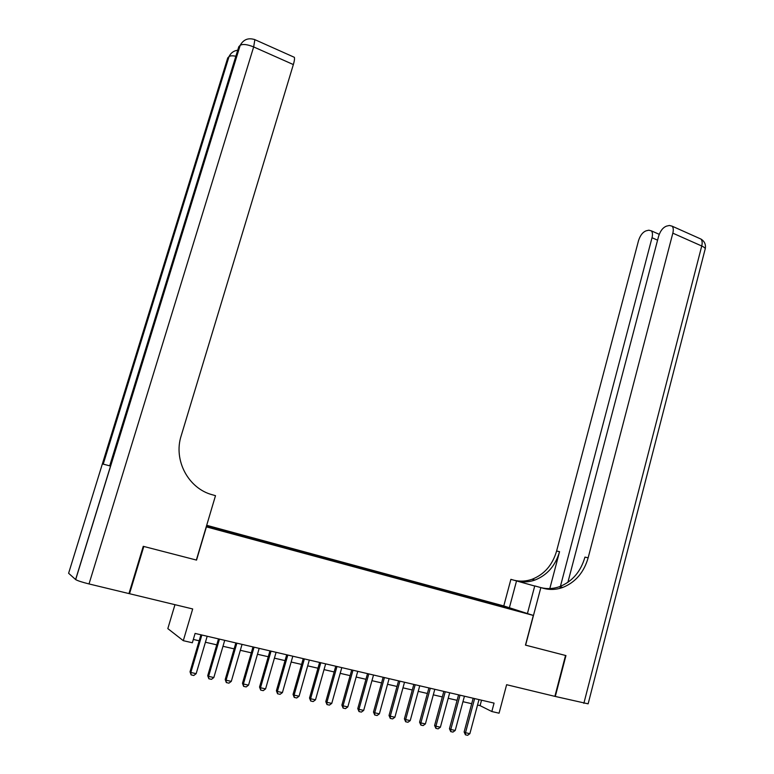 <?xml version="1.0" encoding="UTF-8"?>
<svg xmlns="http://www.w3.org/2000/svg" width="774" height="774" viewBox="0 0 774 774"><rect width="100%" height="100%" fill="white"/><g stroke="black" fill="none" stroke-linecap="round" stroke-linejoin="round"><path stroke-width="1.16" d="M219.439 530.296L212.153 528.168L219.439 530.296M174.963 604.678L167.823 628.614L183.293 640.679L192.349 642.759L195.096 633.432L494.064 703.111L491.829 711.529L499.066 713.193L506.622 684.709L554.881 696.358L565.533 655.472L525.469 645.119L533.325 615.436L206.232 526.823M533.325 615.436L503.642 605.897L206.687 525.294M206.406 526.891L196.538 560.095L143.819 546.463L129.519 593.716L129.026 593.339M516.345 610.463L523.872 612.679L516.277 610.696M206.426 526.185L503.013 607.058M206.561 525.73L486.024 601.263L518.706 611.015L503.226 606.826M183.293 640.679L192.687 608.954L129.519 593.716M477.539 705.056L480.074 705.636L491.829 711.529M193.326 639.44L199.17 640.795M205.42 642.236L216.759 644.848M222.98 646.29L234.135 648.864M240.327 650.295L251.298 652.83M257.471 654.253L268.268 656.739M274.412 658.161L285.026 660.609M291.15 662.022L301.589 664.431M307.694 665.843L317.959 668.214M324.035 669.616L334.145 671.948M340.192 673.341L350.138 675.644M356.156 677.027L365.947 679.291M371.946 680.675L381.572 682.9M387.542 684.274L397.023 686.461M402.973 687.834L412.29 689.992M418.221 691.356L427.393 693.475M433.305 694.839L442.331 696.929M448.214 698.283L457.095 700.335M462.958 701.689L471.695 703.701M481.534 700.189L480.074 705.636M491.519 603.943L491.345 602.985M485.724 602.375L486.024 601.263M220.29 529.455L220.271 530.132M506.235 607.638L506.593 607.126M478.99 699.599L469.876 733.675L467.631 735.3L465.435 734.826L465.493 732.717L464.129 731.952L473.166 698.245M469.876 733.675L465.493 732.717L474.636 698.583M465.435 734.826L464.129 731.952M583.857 703.343L701.737 246.006C704.63 247.361 705.724 248.551 705.027 249.586L588.134 703.837L555.297 696.455L565.949 655.578L525.614 645.148L540.842 587.592L543.213 588.269C549.734 590.049 556.245 589.778 562.766 587.456C575.469 582.309 583.935 572.421 588.153 557.802L672.829 233.168C673.603 229.965 673.38 227.633 672.161 226.192L669.394 225.466L666.578 226.114C662.999 227.45 660.338 230.836 658.597 236.283L567.884 582.348M527.423 613.54L534.747 585.918L540.842 587.592M503.777 605.936L510.888 579.349L534.718 586.034M509.379 607.745L516.539 580.906M559.902 588.356L560.308 586.808M560.424 586.334L652.018 237.734C652.782 234.551 652.579 232.268 651.389 230.865L648.835 230.197L646.164 230.816C642.759 232.094 640.214 235.383 638.511 240.695L556.603 551.03C552.52 564.991 544.345 574.405 532.067 579.281C526.185 581.342 520.273 581.68 514.342 580.297M517.042 581.042C523.031 582.464 528.99 582.125 534.931 580.045C547.247 575.14 555.451 565.688 559.544 551.669L549.821 588.569M541.268 587.718C547.421 589.169 553.545 588.801 559.65 586.624C572.315 581.506 580.742 571.667 584.951 557.116L588.153 557.802M143.258 546.318L196.364 560.047L215.501 495.67L212.473 494.809C188.469 488.675 173.192 460.317 181.174 435.81L293.356 64.571L253.659 46.933L89.02 583.944L128.958 593.581L143.258 546.318M89.02 583.944C82.034 582.183 77.584 580.742 75.668 579.6L68.605 573.253L227.74 57.905L229.036 56.599C230.207 55.699 232.49 55.583 235.877 56.241M228.93 56.696L103.155 464.119L109.705 465.832L238.808 46.701L240.201 45.308C242.813 43.828 247.293 44.37 253.659 46.933L254.869 39.658L254.085 39.348M293.501 56.928L294.362 57.315C294.759 58.524 294.42 60.943 293.356 64.571M464.429 696.203L455.218 730.462L452.954 732.098L450.739 731.614L450.787 729.485L449.442 728.731L458.576 694.839M455.218 730.462L450.787 729.485L460.027 695.178M450.739 731.614L449.442 728.731M449.704 692.769L440.387 727.212L438.123 728.856L435.888 728.363L435.907 726.225L434.601 725.47L443.821 691.405M440.387 727.212L435.907 726.225L445.253 691.733M435.888 728.363L434.601 725.47M434.804 689.305L425.4 723.922L423.126 725.577L420.863 725.083L420.863 722.926L419.576 722.171L428.902 687.931M425.4 723.922L420.863 722.926L430.305 688.25M420.863 725.083L419.576 722.171M419.74 685.793L410.23 720.594L407.956 722.258L405.663 721.765L405.653 719.588L404.396 718.843L413.819 684.409M410.23 720.594L405.653 719.588L415.193 684.729M405.663 721.765L404.396 718.843M404.512 682.242L394.895 717.237L392.602 718.911L390.289 718.407L390.26 716.221L389.032 715.466L398.562 680.859M394.895 717.237L390.26 716.221L399.906 681.168M390.289 718.407L389.032 715.466M389.099 678.653L379.386 713.831L377.083 715.515L374.742 715.012L374.693 712.806L373.494 712.061L383.13 677.26M379.386 713.831L374.693 712.806L384.446 677.56M374.742 715.012L373.494 712.061M373.513 675.015L363.693 710.387L361.381 712.09L359.01 711.567L358.942 709.352L357.781 708.607L367.524 673.622M363.693 710.387L358.942 709.352L368.801 673.922M359.01 711.567L357.781 708.607M357.752 671.339L347.816 706.914L345.504 708.616L343.105 708.094L343.017 705.859L341.885 705.124L351.735 669.936M347.816 706.914L343.017 705.859L352.983 670.236M343.105 708.094L341.885 705.124M341.798 667.623L331.756 703.392L329.434 705.104L327.005 704.582L326.899 702.328L325.796 701.592L335.761 666.221M331.756 703.392L326.899 702.328L336.98 666.501M327.005 704.582L325.796 701.592M325.661 663.86L315.502 699.822L313.18 701.554L310.722 701.021L310.587 698.748L309.523 698.022L319.594 662.447M315.502 699.822L310.587 698.748L320.784 662.728M310.722 701.021L309.523 698.022M309.329 660.058L299.064 696.223L296.723 697.964L294.246 697.422L294.091 695.129L293.056 694.404L303.244 658.635M299.064 696.223L294.091 695.129L304.395 658.906M294.246 697.422L293.056 694.404M292.814 656.207L282.423 692.575L280.082 694.326L277.566 693.775L277.392 691.472L276.395 690.747L286.699 654.785M282.423 692.575L277.392 691.472L287.822 655.046M277.566 693.775L276.395 690.747M276.095 652.308L265.588 688.879L263.237 690.65L260.693 690.089L260.49 687.767L259.542 687.051L269.952 650.876M265.588 688.879L260.49 687.767L271.035 651.137M260.693 690.089L259.542 687.051M259.174 648.37L248.541 685.145L246.19 686.925L243.617 686.364L243.394 684.013L242.475 683.307L253.011 646.929M248.541 685.145L243.394 684.013L254.056 647.18M243.617 686.364L242.475 683.307M242.049 644.374L231.3 681.362L228.94 683.152L226.327 682.581L226.085 680.22L225.205 679.514L235.857 642.933M231.3 681.362L226.085 680.22L236.873 643.175M226.327 682.581L225.205 679.514M224.721 640.34L213.837 677.531L211.476 679.34L208.835 678.759L208.564 676.379L207.722 675.683L218.5 638.889M213.837 677.531L208.564 676.379L219.477 639.121M208.835 678.759L207.722 675.683M207.18 636.247L196.17 673.661L193.79 675.479L191.12 674.889L190.83 672.49L190.027 671.793L200.94 634.796M196.17 673.661L190.83 672.49L201.869 635.009M191.12 674.889L190.027 671.793M559.544 551.669L556.603 551.03M699.057 238.218L700.963 239.069C702.231 240.52 702.492 242.833 701.737 246.006L672.829 233.168M657.581 240.172L652.018 237.734M75.6 579.542L240.085 45.414M534.931 580.045L532.067 579.281M559.65 586.624L562.766 587.456M659.235 234.328L651.389 230.865M705.249 248.831C706.043 244.603 704.611 241.343 700.963 239.069L672.161 226.192M103.232 464.139L229.036 56.599C230.787 52.913 233.68 50.774 237.734 50.213M294.362 57.315L254.869 39.658C248.406 37.529 243.52 39.406 240.201 45.308L75.668 579.6"/></g></svg>
